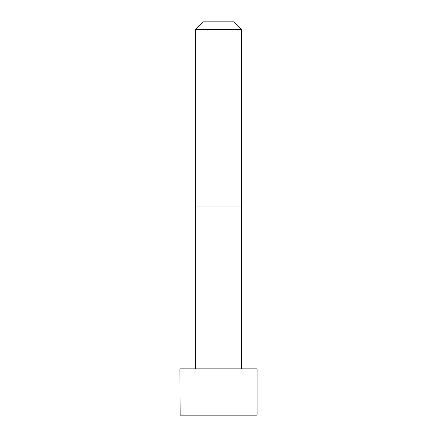 <?xml version="1.0" encoding="UTF-8"?>
<svg xmlns="http://www.w3.org/2000/svg" width="437" height="437" viewBox="0 0 437 437"><rect width="100%" height="100%" fill="white"/><g stroke="black" fill="none" stroke-linecap="round" stroke-linejoin="round"><path stroke-width="0.66" d="M257.06 414.937L257.06 368.877L179.94 368.877L180.153 415.15L256.847 415.15L179.94 414.937M218.5 29.563L195.366 29.563L195.366 206.93L241.634 206.93L241.634 29.563L218.5 29.563M241.634 29.563L233.926 21.85L203.074 21.85L195.366 29.563M241.628 368.877L241.634 206.93M195.372 368.877L195.366 206.93"/></g></svg>
